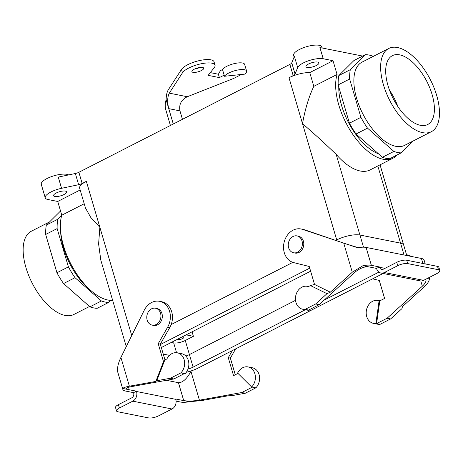 <?xml version="1.0" encoding="UTF-8"?>
<svg xmlns="http://www.w3.org/2000/svg" width="463" height="463" viewBox="0 0 463 463"><rect width="100%" height="100%" fill="white"/><g stroke="black" fill="none" stroke-linecap="round" stroke-linejoin="round"><path stroke-width="0.69" d="M85.499 208.101L90.806 217.483L99.863 227.275L98.607 243.926L100.801 260.09L98.607 243.926L99.863 227.275L131.729 335.548L99.863 227.275L90.806 217.483L85.499 208.101L79.636 188.169A17.224 5.417 163.6 0 1 86.349 181.351L82.171 183.487L78.872 172.288A4.919 1.545 163.6 0 1 75.347 173.503L58.263 177.103L75.347 173.503A4.919 1.545 163.6 0 0 78.872 172.288L289.873 64.403A4.919 1.545 163.6 0 0 291.759 62.852L294.393 56.37L291.759 62.852A4.919 1.545 163.6 0 1 289.873 64.403L78.872 172.288L82.171 183.487A4.919 1.545 163.6 0 1 78.646 184.708L61.562 188.308A14.758 4.642 163.6 0 0 45.235 197.805A14.758 4.642 163.6 0 0 47.926 199.507L57.73 201.463L80.168 189.986L57.73 201.463L61.782 215.214A52.892 25.818 62.9 0 0 74.115 269.819A52.892 25.818 62.9 0 0 112.654 300.348A52.892 25.818 62.9 0 1 74.115 269.819A52.892 25.818 62.9 0 1 61.782 215.214L84.22 203.737L61.782 215.214L57.73 201.463L47.926 199.507A14.758 4.642 163.6 0 1 45.235 197.805A14.758 4.642 163.6 0 1 61.562 188.308L58.263 177.103L61.562 188.308L78.646 184.708A4.919 1.545 163.6 0 0 82.171 183.487L86.349 181.351A17.224 5.417 163.6 0 0 79.636 188.169L85.499 208.101M173.677 342.915A8.612 2.709 163.6 0 0 185.269 340.473L193.395 336.317L186.739 334.986A7.379 2.321 163.6 0 0 186.057 334.899A7.379 2.321 163.6 0 1 186.739 334.986L186.624 334.604L186.739 334.986L193.395 336.317L192.07 331.821L193.395 336.317L185.269 340.473A8.612 2.709 163.6 0 1 173.677 342.915L171.304 342.441L173.677 342.915L176.553 352.69L173.677 342.915M65.352 191.092A6.766 2.13 -16.4 0 1 66.585 191.867A6.766 2.13 -16.4 0 1 63.946 194.547A6.766 2.13 -16.4 0 1 57.418 196.497A6.766 2.13 -16.4 0 1 53.604 195.687A6.766 2.13 -16.4 0 1 57.782 192.319A6.766 2.13 -16.4 0 1 65.352 191.092A6.766 2.13 -16.4 0 1 66.585 191.867A6.766 2.13 -16.4 0 1 63.946 194.547A6.766 2.13 -16.4 0 1 57.418 196.497A6.766 2.13 -16.4 0 1 53.604 195.687A6.766 2.13 -16.4 0 1 57.782 192.319A6.766 2.13 -16.4 0 1 65.352 191.092M337.07 74.456L333.019 60.705L323.215 58.749A14.758 4.642 163.6 0 0 308.364 60.821A14.758 4.642 163.6 0 0 297.686 67.575L295.053 74.057L291.759 62.852L295.053 74.057A4.919 1.545 163.6 0 1 293.172 75.602L288.993 77.738L336.723 239.921L335.762 240.413L336.711 239.927L336.977 240.829L336.711 239.927A17.247 5.423 163.6 0 1 359.936 235.036A17.247 5.423 163.6 0 0 336.711 239.927L302.507 123.662C305.146 109.025 308.919 96.588 313.816 86.344L337.07 74.456L333.019 60.705L323.215 58.749A14.758 4.642 163.6 0 0 308.364 60.821A14.758 4.642 163.6 0 0 297.686 67.575L295.053 74.057A4.919 1.545 163.6 0 1 293.172 75.602L288.993 77.738L302.507 123.662C313.393 133.003 324.609 143.229 336.161 154.341A52.892 25.818 62.9 0 0 370.087 169.927A52.892 25.818 62.9 0 1 336.161 154.341C324.609 143.229 313.393 133.003 302.507 123.662C305.146 109.025 308.919 96.588 313.816 86.344L337.07 74.456A52.892 25.818 -117.1 0 0 352.21 133.512A52.892 25.818 -117.1 0 0 393.029 158.196A52.892 25.818 -117.1 0 1 352.21 133.512A52.892 25.818 -117.1 0 1 337.07 74.456M309.77 72.593L333.019 60.705L309.77 72.593L313.816 86.344L309.77 72.593A17.224 5.417 163.6 0 0 288.993 77.738A17.224 5.417 163.6 0 1 309.77 72.593M181.849 337.047A3.027 0.949 -16.4 0 1 183.776 337.382A3.027 0.949 -16.4 0 1 181.143 339.147A3.027 0.949 -16.4 0 1 177.977 339.09A3.027 0.949 -16.4 0 1 177.966 339.038A3.027 0.949 -16.4 0 0 177.977 339.09A3.027 0.949 -16.4 0 0 181.143 339.147A3.027 0.949 -16.4 0 0 183.776 337.382A3.027 0.949 -16.4 0 0 181.849 337.047M292.842 262.359L171.148 324.58L292.842 262.359M400.564 243.139L359.936 235.036L363.513 247.184L359.936 235.036L400.564 243.139L404.049 254.991L400.564 243.139A17.247 5.423 163.6 0 1 403.707 245.124A17.247 5.423 163.6 0 0 400.564 243.139L377.825 165.968L400.541 243.139M388.017 85.69A38.701 18.89 -117.1 0 1 392.144 55.786A38.701 18.89 -117.1 0 1 432.089 94.481A38.701 18.89 -117.1 0 1 427.372 124.686A38.701 18.89 -117.1 0 1 388.017 85.69A38.701 18.89 -117.1 0 1 392.144 55.786A38.701 18.89 -117.1 0 1 432.089 94.481A38.701 18.89 -117.1 0 1 427.372 124.686A38.701 18.89 -117.1 0 1 388.017 85.69M397.914 106.64A37.41 18.26 62.9 0 0 389.528 90.233A37.41 18.26 62.9 0 1 397.914 106.64M163.26 354.108L169.499 355.352L163.26 354.108M185.819 356.03A8.589 2.703 163.6 0 0 189.408 354.583L295.533 300.319L189.408 354.583A8.589 2.703 163.6 0 1 185.819 356.03M198.031 368.108L383.115 273.477L198.031 368.108A17.247 5.423 163.6 0 1 186.34 372.24A17.247 5.423 163.6 0 0 198.031 368.108M193.1 367.124L305.291 309.764L193.1 367.124L189.408 354.583L193.1 367.124A8.589 2.703 163.6 0 1 188.013 369.005A8.589 2.703 163.6 0 0 193.1 367.124M324.204 300.093L378.902 272.122L324.204 300.093M309.735 268.152L160.429 344.495L309.735 268.152M310.632 271.202L161.327 347.539L310.632 271.202M360.88 247.311A17.247 5.423 163.6 0 0 357.511 247.456A17.247 5.423 163.6 0 1 360.88 247.311M360.909 117.33A53.505 26.119 62.9 0 0 367.512 128.135L393.886 151.418A53.505 26.119 62.9 0 0 401.166 152.871L413.077 141.036L401.166 152.871L389.696 158.734L401.166 152.871A53.505 26.119 62.9 0 1 393.886 151.418L382.421 157.287A53.505 26.119 62.9 0 0 389.696 158.734A53.505 26.119 62.9 0 1 382.421 157.287L393.886 151.418L367.512 128.135L356.041 133.998L382.421 157.287L356.041 133.998L367.512 128.135A53.505 26.119 62.9 0 1 360.909 117.33L349.438 123.193A53.505 26.119 62.9 0 0 356.041 133.998A53.505 26.119 62.9 0 1 349.438 123.193L360.909 117.33L349.634 79.028L360.909 117.33M31.281 231.257A46.74 22.814 62.9 0 0 32.248 283.258A46.74 22.814 62.9 0 0 73.843 314.493A46.74 22.814 62.9 0 1 32.248 283.258A46.74 22.814 62.9 0 1 31.281 231.257L49.541 221.922L31.281 231.257M45.669 234.452A53.505 26.119 -117.1 0 1 46.341 225.099L60.537 210.995L46.341 225.099L57.811 219.231L61.747 215.324L57.811 219.231L46.341 225.099A53.505 26.119 -117.1 0 0 45.669 234.452L57.14 228.583A53.505 26.119 -117.1 0 1 57.811 219.231A53.505 26.119 -117.1 0 0 57.14 228.583L45.669 234.452L56.943 272.748L45.669 234.452M63.547 283.553A53.505 26.119 -117.1 0 1 56.943 272.748L68.414 266.879L57.14 228.583L68.414 266.879L56.943 272.748A53.505 26.119 -117.1 0 0 63.547 283.553L75.018 277.684A53.505 26.119 -117.1 0 1 68.414 266.879A53.505 26.119 -117.1 0 0 75.018 277.684L63.547 283.553L89.926 306.836L63.547 283.553M97.201 308.289A53.505 26.119 -117.1 0 1 89.926 306.836L101.397 300.973L75.018 277.684L101.397 300.973L89.926 306.836A53.505 26.119 -117.1 0 0 97.201 308.289L108.672 302.426A53.505 26.119 -117.1 0 1 101.397 300.973A53.505 26.119 -117.1 0 0 108.672 302.426L97.201 308.289M63.477 247.873A47.973 23.416 -117.1 0 1 60.618 231.095A47.973 23.416 -117.1 0 0 63.477 247.873A47.973 23.416 -117.1 0 0 91.147 290.805A47.973 23.416 -117.1 0 1 63.477 247.873M110.732 300.377L108.672 302.426L110.732 300.377M350.306 69.676A53.505 26.119 62.9 0 0 349.634 79.028L338.164 84.897L349.438 123.193L338.164 84.897L349.634 79.028A53.505 26.119 62.9 0 1 350.306 69.676L338.835 75.544A53.505 26.119 62.9 0 0 338.164 84.897A53.505 26.119 62.9 0 1 338.835 75.544L350.306 69.676L365.411 54.669L350.306 69.676M372.692 56.121A53.505 26.119 62.9 0 0 365.411 54.669L353.94 60.531L338.835 75.544L353.94 60.531L365.411 54.669A53.505 26.119 62.9 0 1 372.692 56.121L373.103 56.48L372.692 56.121M397.526 47.521A46.74 22.814 -117.1 0 1 433.924 87.501A46.74 22.814 -117.1 0 1 431.331 131.7A46.74 22.814 -117.1 0 1 389.742 100.471A46.74 22.814 -117.1 0 1 388.775 48.47A46.74 22.814 -117.1 0 1 397.526 47.521A46.74 22.814 -117.1 0 1 433.924 87.501A46.74 22.814 -117.1 0 1 431.331 131.7A46.74 22.814 -117.1 0 1 389.742 100.471A46.74 22.814 -117.1 0 1 388.775 48.47A46.74 22.814 -117.1 0 1 397.526 47.521M362.008 62.152A46.74 22.814 62.9 0 0 362.975 114.158A46.74 22.814 62.9 0 0 404.569 145.388L431.331 131.7L404.569 145.388A46.74 22.814 62.9 0 1 362.975 114.158A46.74 22.814 62.9 0 1 362.008 62.152L388.775 48.47L362.008 62.152M341.63 105.651A47.973 23.416 -117.1 0 1 338.766 86.928A47.973 23.416 -117.1 0 0 341.63 105.651A47.973 23.416 -117.1 0 0 378.526 153.849A47.973 23.416 -117.1 0 1 341.63 105.651M298.404 236.176A8.612 7.009 101.3 0 1 303.595 245.992A8.612 7.009 101.3 0 1 295.035 253.064L293.635 252.786A8.612 7.009 101.3 0 1 288.628 247.763A8.612 7.009 101.3 0 1 290.087 239.099A8.612 7.009 101.3 0 1 297.003 235.899A8.612 7.009 101.3 0 1 302.194 245.714A8.612 7.009 101.3 0 1 293.635 252.786A8.612 7.009 101.3 0 1 288.628 247.763A8.612 7.009 101.3 0 1 290.087 239.099A8.612 7.009 101.3 0 1 297.003 235.899A8.612 7.009 101.3 0 1 302.194 245.714A8.612 7.009 101.3 0 1 293.635 252.786L295.035 253.064A8.612 7.009 101.3 0 0 303.595 245.992A8.612 7.009 101.3 0 0 298.404 236.176L297.003 235.899L298.404 236.176M160.539 313.254A8.612 7.009 -78.7 0 0 155.533 308.231A8.612 7.009 -78.7 0 0 146.979 315.303A8.612 7.009 -78.7 0 0 152.165 325.119A8.612 7.009 -78.7 0 0 159.081 321.924A8.612 7.009 -78.7 0 0 160.539 313.254A8.612 7.009 -78.7 0 0 155.533 308.231A8.612 7.009 -78.7 0 0 146.979 315.303A8.612 7.009 -78.7 0 0 152.165 325.119A8.612 7.009 -78.7 0 0 159.081 321.924A8.612 7.009 -78.7 0 0 160.539 313.254M161.946 313.532A8.612 7.009 -78.7 0 0 156.94 308.514A8.612 7.009 -78.7 0 1 161.946 313.532A8.612 7.009 -78.7 0 1 160.482 322.202A8.612 7.009 -78.7 0 1 153.566 325.402A8.612 7.009 -78.7 0 0 160.482 322.202A8.612 7.009 -78.7 0 0 161.946 313.532M397.086 154.96A52.892 25.818 -117.1 0 1 393.029 158.196L370.087 169.927L393.029 158.196A52.892 25.818 -117.1 0 0 397.086 154.96M321.947 47.006A14.758 4.642 163.6 0 0 306.477 46.717A14.758 4.642 163.6 0 0 293.629 55.34L294.127 57.03L293.629 55.34A14.758 4.642 163.6 0 1 306.477 46.717A14.758 4.642 163.6 0 1 321.947 47.006L322.242 48.013L321.947 47.006M68.622 174.921A14.758 4.642 163.6 0 0 52.082 176.397A14.758 4.642 163.6 0 0 41.276 184.367L45.235 197.805L41.276 184.367A14.758 4.642 163.6 0 1 52.082 176.397A14.758 4.642 163.6 0 1 68.622 174.921M362.662 56.075L319.916 47.544L362.662 56.075M316.298 65.52A6.766 2.13 163.6 0 0 318.932 62.841A6.766 2.13 163.6 0 0 311.842 62.708A6.766 2.13 163.6 0 0 305.95 66.66A6.766 2.13 163.6 0 0 307.183 67.442A6.766 2.13 163.6 0 0 316.298 65.52A6.766 2.13 163.6 0 0 318.932 62.841A6.766 2.13 163.6 0 0 311.842 62.708A6.766 2.13 163.6 0 0 305.95 66.66A6.766 2.13 163.6 0 0 307.183 67.442A6.766 2.13 163.6 0 0 316.298 65.52M427.187 278.518L429.398 278.957C429.143 281.238 427.494 283.79 424.438 286.626L402.469 306.599L401.936 308.642L390.616 318.932L387.114 318.231L376.581 323.62L379.805 300.875L384.585 298.427L379.295 280.468L372.669 278.819M406.502 254.627L412.55 256.687M387.114 318.231L422.337 286.203C425.15 283.559 426.359 281.325 425.966 279.507L425.85 279.201M376.552 268.413L376.65 268.737A7.379 6.007 -78.7 0 0 380.939 273.043A7.379 6.007 -78.7 0 0 384.365 272.528L397.746 265.687A7.379 2.321 -16.4 0 1 407.683 263.592L406.693 260.229A7.379 2.321 163.6 0 0 396.756 262.324L383.376 269.165A3.692 3.004 -78.7 0 1 381.662 269.425A3.692 3.004 -78.7 0 1 379.515 267.273L379.423 266.948L376.552 268.413L362.94 265.698A14.758 4.642 -16.4 0 1 371.367 265.34L379.423 266.948M429.398 278.957A14.758 4.642 163.6 0 0 429.398 278.078A14.758 4.642 163.6 0 0 429.103 277.534M406.601 254.957L410.45 256.271M390.616 318.932L380.082 324.32L375.881 323.481A11.685 9.515 101.3 0 1 373.508 323.377A11.685 9.515 101.3 0 1 366.465 310.054A11.685 9.515 101.3 0 1 378.08 300.452A11.685 9.515 101.3 0 1 379.104 300.73L379.805 300.875M380.082 324.32A11.685 9.515 101.3 0 1 377.71 324.216L373.508 323.377M309.406 309.666L309.33 310.204L305.129 309.365A11.685 9.515 101.3 0 1 302.761 309.255A11.685 9.515 101.3 0 1 295.718 295.938A11.685 9.515 101.3 0 1 307.334 286.337A11.685 9.515 101.3 0 1 308.352 286.614L310.43 285.555L314.533 284.45L309.249 266.491L293.785 262.637A17.224 14.017 101.3 0 1 283.998 242.803A17.224 14.017 101.3 0 1 301.048 228.982A17.224 14.017 101.3 0 1 302.501 229.37L357.662 247.774A14.758 4.642 163.6 0 1 366.094 247.416L421.428 258.458A14.758 4.642 -16.4 0 1 424.12 260.16L425.231 263.927M309.33 310.204A11.685 9.515 101.3 0 1 306.963 310.094L302.761 309.255M379.104 300.73L375.881 323.481M380.939 273.043L420.167 280.873A7.379 6.007 -78.7 0 0 423.593 280.352L436.974 273.511A7.379 2.321 163.6 0 0 439.85 270.589A7.379 2.321 163.6 0 0 438.507 269.738L407.683 263.592M438.507 269.738L437.518 266.381A7.379 2.321 -16.4 0 1 438.86 267.226L439.85 270.589M437.518 266.381L406.693 260.229M362.94 265.698L352.285 272.227L330.316 292.205L314.533 284.45M301.048 228.982L303.149 229.399A17.224 14.017 101.3 0 1 304.602 229.793L345.919 243.874L358.275 247.664M368.502 266.804C364.207 266.474 359.502 268.418 354.386 272.649L319.163 304.677L308.63 310.06M330.316 292.205L326.982 293.681L315.662 303.977L319.163 304.677M315.662 303.977L305.129 309.365M326.982 293.681L310.43 285.555M155.817 381.425L156.749 380.725L170.372 378.265L173.874 378.965L131.48 386.622C128.077 387.265 126.411 387.953 126.48 388.688L128.384 389.58L122.828 388.469C123.505 387.641 125.693 386.889 129.38 386.2L155.817 381.425L163.508 361.672L158.219 343.708L167.67 327.121A17.224 14.017 -78.7 0 0 159.585 301.315A17.224 14.017 -78.7 0 0 144.213 310.308L120.912 357.43C118.493 362.431 117.371 366.8 117.55 370.545A14.758 4.642 -16.4 0 0 117.556 371.424L122.828 389.348A14.758 4.642 163.6 0 0 125.519 391.044L133.576 392.653L136.44 391.183L136.539 391.507A7.379 6.007 101.3 0 1 132.783 401.161L119.396 408.007A7.379 2.321 163.6 0 0 116.52 410.93A7.379 2.321 163.6 0 0 117.868 411.775L148.687 417.927A7.379 2.321 -16.4 0 0 158.624 415.832L172.01 408.991A7.379 6.007 101.3 0 0 175.766 399.337L175.668 399.013L183.724 400.617L178.452 382.698L166.454 380.302M156.749 380.725L164.811 360.011L163.508 361.672M127.794 387.572L128.384 389.58L136.44 391.183M122.828 388.469A14.758 4.642 163.6 0 0 122.828 389.348M173.874 378.965L184.407 373.577L180.906 372.877A11.685 9.515 -78.7 0 0 184.448 360.978A11.685 9.515 -78.7 0 0 177.335 352.806A11.685 9.515 -78.7 0 0 166.888 358.947L164.811 360.011M164.973 359.925L160.325 344.131L169.771 327.544A17.224 14.017 -78.7 0 0 161.685 301.731L159.585 301.315M177.335 352.806L181.537 353.645A11.685 9.515 -78.7 0 1 188.649 361.817A11.685 9.515 -78.7 0 1 185.107 373.716L184.407 373.577M170.372 378.265L180.906 372.877M251.652 386.999L255.86 387.838A11.685 9.515 -78.7 0 0 259.402 375.939A11.685 9.515 -78.7 0 0 252.289 367.761L248.087 366.922A11.685 9.515 -78.7 0 0 237.635 373.068L251.652 386.999A11.685 9.515 -78.7 0 0 255.2 375.099A11.685 9.515 -78.7 0 0 248.087 366.922M158.219 343.708L160.325 344.131M189.286 401.728L183.724 400.617C188.117 401.276 193.349 401.132 199.426 400.177L241.819 392.52L245.326 393.22L231.697 395.68L227.97 395.824L201.527 400.599L189.286 401.728A14.758 4.642 -16.4 0 1 180.859 402.087L176.079 401.132M116.52 410.93L115.53 407.567A7.379 2.321 -16.4 0 1 118.412 404.645L131.793 397.804A3.692 3.004 101.3 0 0 133.668 392.977L133.576 392.653M235.273 374.77L230.371 358.107L235.621 348.894M237.965 373.392L233.555 375.649L228.271 357.685L232.316 350.578M191.207 370.904L190.959 371.407C186.815 378.937 182.648 382.698 178.452 382.698M241.819 392.52L252.352 387.137M245.326 393.22L255.86 387.838M230.371 358.107L228.271 357.685M241.408 74.485L233.722 78.415L187.289 96.738C181.23 99.805 178.787 104.522 179.968 110.877L168.758 108.643L173.284 124.015M179.968 110.877L182.451 119.327M224.491 76.268L244.586 74.149A11.685 3.675 163.6 0 0 246.6 71.065A11.685 3.675 163.6 0 0 236.298 70.324A11.685 3.675 163.6 0 0 224.491 76.268L224.161 75.151L219.381 77.593L208.153 75.353L214.213 67.708A17.224 5.417 163.6 0 0 215.023 65.167A17.224 5.417 163.6 0 0 199.883 64.062A17.224 5.417 163.6 0 0 182.468 72.807L169.296 93.144C167.351 97.039 167.172 102.201 168.758 108.643L166.142 99.753C166.217 95.343 166.94 92.021 168.306 89.787L181.479 69.45A17.224 5.417 163.6 0 1 198.893 60.705A17.224 5.417 163.6 0 1 214.039 61.805L215.023 65.167M246.6 71.065L244.62 64.345A11.685 3.675 163.6 0 0 234.324 63.605A11.685 3.675 163.6 0 0 222.512 69.548L224.161 75.151M166.142 99.753A14.758 12.015 101.3 0 0 165.893 110.107L170.413 125.479M194.801 68.946A6.152 1.933 163.6 0 0 199.819 67.471M222.512 69.548L220.44 70.608L218.397 74.23L210.318 72.622M193.025 72.332A6.152 1.933 -16.4 0 1 191.908 71.626A6.152 1.933 -16.4 0 1 197.261 68.032A6.152 1.933 -16.4 0 1 203.703 68.154A6.152 1.933 -16.4 0 1 199.906 71.215A6.152 1.933 -16.4 0 1 193.025 72.332M218.397 74.23L219.381 77.593M189.419 354.577L185.269 340.473L189.419 354.577M293.172 75.602L289.873 64.403L293.172 75.602M78.646 184.708L75.347 173.503L78.646 184.708M297.686 67.575L294.393 56.37L297.686 67.575M323.215 58.749L319.916 47.544L323.215 58.749M336.161 154.341L359.913 235.03L336.161 154.341M86.349 181.351L99.863 227.275L86.349 181.351M422.337 286.203L420.786 280.954M422.904 263.464L421.428 258.458M371.367 265.34L366.094 247.416M384.956 268.355L379.515 267.273M423.593 280.352L384.365 272.528M352.285 272.227L343.818 243.457M304.602 229.793L302.501 229.37M397.746 265.687L396.756 262.324M129.38 386.2L120.912 357.43M136.539 391.507L175.766 399.337M167.67 327.121L169.771 327.544M132.783 401.161L172.01 408.991M119.396 408.007L118.412 404.645M199.426 400.177L190.959 371.407M187.289 96.738L169.296 93.144M182.468 72.807L181.479 69.45M406.769 255.535L403.707 245.124L406.769 255.535M89.515 306.477L73.843 314.493L89.515 306.477M152.165 325.119L153.566 325.402L152.165 325.119M155.533 308.231L156.94 308.514L155.533 308.231M403.603 244.852L380.048 164.834L403.603 244.852M126.266 346.602L100.801 260.09L126.266 346.602M378.08 300.452L379.909 300.817M308.456 286.562L307.334 286.337M429.218 277.476L429.398 278.078"/></g></svg>
